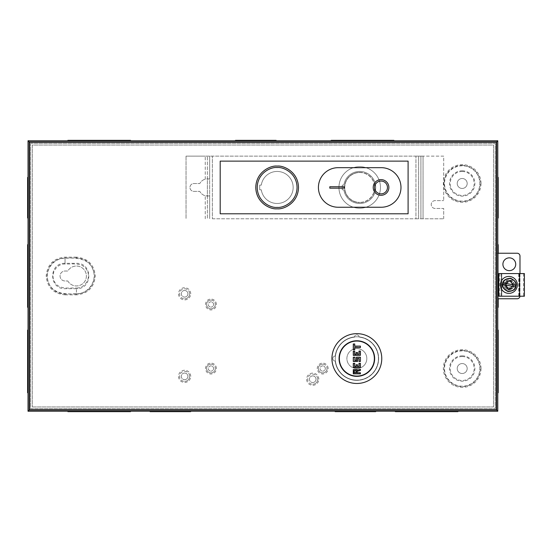 <?xml version="1.0" encoding="UTF-8"?>
<svg xmlns="http://www.w3.org/2000/svg" width="552" height="552" viewBox="0 0 552 552"><rect width="100%" height="100%" fill="white"/><g stroke="black" fill="none" stroke-linecap="round" stroke-linejoin="round"><path stroke-width="0.41" stroke-dasharray="2.76 2.07" d="M335.216 361.056A21.776 21.776 0 0 0 356.854 380.342A21.776 21.776 0 0 1 335.216 361.056A2.491 2.491 0 0 1 332.801 358.565A2.491 2.491 0 0 1 335.216 356.074A21.776 21.776 0 0 1 356.854 336.782A21.776 21.776 0 0 1 378.631 358.565A21.776 21.776 0 0 1 356.854 380.342A21.776 21.776 0 0 0 378.631 358.565A21.776 21.776 0 0 0 356.854 336.782A21.776 21.776 0 0 0 335.216 356.074A2.491 2.491 0 0 0 332.801 358.565A2.491 2.491 0 0 0 335.216 361.056M509.31 270.659A6.403 6.403 0 0 1 502.906 264.256A6.403 6.403 0 0 1 509.31 257.853A6.403 6.403 0 0 1 515.72 264.256A6.403 6.403 0 0 1 509.31 270.659M509.31 289.524A4.623 4.623 0 0 1 504.687 284.894A4.623 4.623 0 0 1 509.31 280.271A4.623 4.623 0 0 1 513.94 284.894A4.623 4.623 0 0 1 509.31 289.524A4.623 4.623 0 0 1 504.687 284.894A4.623 4.623 0 0 1 509.31 280.271A4.623 4.623 0 0 1 513.94 284.894A4.623 4.623 0 0 1 509.31 289.524M220.2 161.122L408.101 161.122L408.101 213.797L220.2 213.797L220.2 161.122M29.732 142.478L29.732 409.522L496.075 409.522L496.075 142.478L29.732 142.478L29.732 409.522L496.075 409.522L496.075 142.478L29.732 142.478L496.075 142.478L496.075 409.522L29.732 409.522L29.732 142.478L496.075 142.478L496.075 409.522L29.732 409.522L29.732 142.478M497.78 140.767L28.028 140.767L28.028 411.233L497.78 411.233L497.78 140.767L497.78 411.233L28.028 411.233L28.028 140.767L497.78 140.767L28.028 140.767L28.028 411.233L497.78 411.233L497.78 140.767L496.641 141.905L496.641 410.095L497.78 411.233M497.78 298.777L517.141 298.777A2.85 2.85 0 0 0 519.984 295.927L519.984 273.578M496.075 253.223L497.78 253.223L496.075 253.223M519.97 296.217A2.85 2.85 0 0 0 519.984 295.927L519.984 256.073A2.85 2.85 0 0 0 517.141 253.223L497.78 253.223M343.861 185.113A16.015 16.015 0 0 1 359.704 171.444A16.015 16.015 0 0 1 375.719 187.459A16.015 16.015 0 0 1 359.704 203.474A16.015 16.015 0 0 1 343.861 189.805L342.261 189.805L342.261 185.113L343.861 185.113A16.015 16.015 0 0 1 359.704 171.444A16.015 16.015 0 0 1 375.719 187.459A16.015 16.015 0 0 1 359.704 203.474A16.015 16.015 0 0 1 343.861 189.805L342.261 189.805L342.261 185.113L343.861 185.113M261.296 185.113A16.015 16.015 0 0 1 277.138 171.444A16.015 16.015 0 0 1 293.153 187.459A16.015 16.015 0 0 1 277.138 203.474A16.015 16.015 0 0 1 261.296 189.805L259.702 189.805L259.702 185.113L261.296 185.113A16.015 16.015 0 0 1 277.138 171.444A16.015 16.015 0 0 1 293.153 187.459A16.015 16.015 0 0 1 277.138 203.474A16.015 16.015 0 0 1 261.296 189.805L259.702 189.805L259.702 185.113L261.296 185.113M212.368 218.778L418.637 218.778L418.637 156.14L423.046 156.14L205.254 156.14L212.368 156.14L212.368 218.778L415.932 218.778L415.932 156.14L212.368 156.14L212.368 218.778M186.038 156.14L205.254 156.14L186.038 156.14L186.038 218.778L186.038 156.14M443.691 156.14L423.046 156.14L443.691 156.14L443.691 200.624L443.691 156.14M415.932 156.14L418.637 156.14L418.637 218.778L443.691 218.778L415.932 218.778L415.932 156.14M209.663 156.14L209.663 218.778L209.663 196.001L207.386 196.001L207.386 218.778L207.386 156.14L207.386 178.917L205.254 179.186L205.254 156.14L205.254 179.186L209.663 178.917L209.663 196.001L205.254 195.725A8.542 8.542 0 0 1 199.796 191.371L193.862 191.371A3.912 3.912 0 0 1 189.95 187.459A3.912 3.912 0 0 1 193.862 183.547L199.796 183.547A8.542 8.542 0 0 1 205.254 179.186A8.542 8.542 0 0 0 199.796 183.547L193.862 183.547A3.912 3.912 0 0 0 189.95 187.459A3.912 3.912 0 0 0 193.862 191.371L199.796 191.371A8.542 8.542 0 0 0 205.254 195.725L207.386 196.001L207.386 178.917L209.663 178.917L209.663 156.14M420.914 218.778L420.914 156.14L420.914 218.778M443.691 218.778L443.691 208.456L435.148 208.456A3.912 3.912 0 0 1 431.229 204.544A3.912 3.912 0 0 1 435.148 200.624L443.691 200.624L435.148 200.624A3.912 3.912 0 0 0 431.229 204.544A3.912 3.912 0 0 0 435.148 208.456L443.691 208.456L443.691 218.778M206.703 196.001L208.249 196.001M206.703 178.917L208.249 178.917M381.052 179.628A7.831 7.831 0 0 0 373.228 187.459A7.831 7.831 0 0 0 381.052 195.291A7.831 7.831 0 0 0 388.884 187.459A7.831 7.831 0 0 0 381.052 179.628M381.052 181.056A6.403 6.403 0 0 1 387.463 187.459A6.403 6.403 0 0 1 381.052 193.862A6.403 6.403 0 0 1 374.649 187.459A6.403 6.403 0 0 1 381.052 181.056M359.704 172.369A15.09 15.09 0 0 1 374.787 187.459A15.09 15.09 0 0 1 359.704 202.549A15.09 15.09 0 0 0 374.787 187.459A15.09 15.09 0 0 0 359.704 172.369A15.09 15.09 0 0 0 344.614 187.459A15.09 15.09 0 0 0 359.704 202.549A15.09 15.09 0 0 1 344.614 187.459A15.09 15.09 0 0 1 359.704 172.369M359.704 172.514A14.945 14.945 0 0 1 374.649 187.459A14.945 14.945 0 0 1 359.704 202.405A14.945 14.945 0 0 0 374.649 187.459A14.945 14.945 0 0 0 359.704 172.514A14.945 14.945 0 0 0 344.752 187.459A14.945 14.945 0 0 0 359.704 202.405A14.945 14.945 0 0 1 344.752 187.459A14.945 14.945 0 0 1 359.704 172.514M359.704 166.704A20.755 20.755 0 0 1 380.459 187.459A20.755 20.755 0 0 1 359.704 208.214A20.755 20.755 0 0 0 380.459 187.459A20.755 20.755 0 0 0 359.704 166.704A20.755 20.755 0 0 0 338.949 187.459A20.755 20.755 0 0 0 359.704 208.214A20.755 20.755 0 0 1 338.949 187.459A20.755 20.755 0 0 1 359.704 166.704M338.203 167.67L381.197 167.67A19.789 19.789 0 0 1 400.98 187.459A19.789 19.789 0 0 1 381.197 207.248L338.203 207.248A19.789 19.789 0 0 1 318.421 187.459A19.789 19.789 0 0 1 338.203 167.67M329.806 186.748L329.806 188.17M509.31 281.506A3.388 3.388 0 0 1 512.698 284.894A3.388 3.388 0 0 1 509.31 288.282C505.287 289.489 505.287 280.306 509.31 281.506C513.332 280.306 513.332 289.489 509.31 288.282A3.388 3.388 0 0 1 505.922 284.894A3.388 3.388 0 0 1 509.31 281.506M518.901 273.578L498.78 273.578L498.78 296.217L523.489 296.217L518.901 296.217L518.901 273.578L501.444 273.578L501.444 296.217L518.901 296.217M523.489 273.578L523.489 296.217M501.444 296.217L499.829 296.217L501.768 296.217L501.768 273.578L519.563 273.578L498.918 273.578L524.4 273.578M501.444 273.578L499.829 273.578L501.768 273.578L501.768 296.217L519.563 296.217L498.918 296.217L524.4 296.217M509.31 281.341A3.56 3.56 0 0 1 512.87 284.894A3.56 3.56 0 0 1 509.31 288.454A3.56 3.56 0 0 1 505.749 284.894A3.56 3.56 0 0 1 509.31 281.341A3.56 3.56 0 0 1 512.87 284.894A3.56 3.56 0 0 1 509.31 288.454A3.56 3.56 0 0 1 505.749 284.894A3.56 3.56 0 0 1 509.31 281.341A3.56 3.56 0 0 1 512.87 284.894A3.56 3.56 0 0 1 509.31 288.454A3.56 3.56 0 0 1 505.749 284.894A3.56 3.56 0 0 1 509.31 281.341M508.882 276.428A8.473 8.473 0 0 0 500.416 284.894A8.473 8.473 0 0 0 508.882 293.367A8.473 8.473 0 0 0 517.355 284.894A8.473 8.473 0 0 0 508.882 276.428M509.31 287.744A2.85 2.85 0 0 0 512.159 284.894A2.85 2.85 0 0 0 509.31 282.051A2.85 2.85 0 0 0 506.467 284.894A2.85 2.85 0 0 0 509.31 287.744M509.31 280.637A4.257 4.257 0 0 1 511.559 281.278C513.664 283.693 513.664 286.102 511.559 288.517A4.257 4.257 0 0 1 505.128 284.094A4.257 4.257 0 0 1 509.31 280.637M503.831 284.894A5.051 5.051 -90 0 1 508.882 279.843A5.051 5.051 -90 0 1 513.933 284.894A5.051 5.051 90 0 0 508.882 279.843A5.051 5.051 90 0 0 503.831 284.894A5.051 5.051 90 0 0 508.882 289.952A5.051 5.051 90 0 0 513.933 284.894A5.051 5.051 -90 0 1 508.882 289.952A5.051 5.051 -90 0 1 503.831 284.894M509.31 281.23A3.664 3.664 0 0 1 512.974 284.894A3.664 3.664 0 0 1 509.31 288.565A3.664 3.664 0 0 1 505.646 284.894A3.664 3.664 0 0 1 509.31 281.23M512.87 284.894A3.56 3.56 0 0 1 509.31 288.454A3.56 3.56 0 0 1 505.749 284.894A3.56 3.56 0 0 1 509.31 281.341A3.56 3.56 0 0 1 512.87 284.894M511.559 288.517L508.985 289.151L507.736 287.896C505.432 285.895 505.432 283.894 507.736 281.899L508.985 280.644L511.559 281.278M519.563 296.217L519.563 273.578M507.736 281.899A3.388 3.388 0 0 0 507.736 287.896M508.985 280.644A4.264 4.264 0 0 0 505.121 284.094A4.264 4.264 0 0 0 508.985 289.151M510.255 280.671C506.95 280.837 505.218 281.968 505.059 284.08C504.431 286.902 506.163 288.586 510.255 289.117M502.982 282.886L505.563 279.409L511.283 278.553L515.837 286.15C515.609 289.303 513.022 291.063 508.061 291.421C503.583 289.248 501.823 286.654 502.789 283.645M462.196 350.858A17.671 17.671 0 0 0 444.519 368.529A17.671 17.671 0 0 0 462.196 386.2A17.671 17.671 0 0 0 479.867 368.529A17.671 17.671 0 0 0 462.196 350.858M462.196 356.551A11.978 11.978 0 0 0 450.218 368.529A11.978 11.978 0 0 0 462.196 380.507A11.978 11.978 0 0 0 474.168 368.529A11.978 11.978 0 0 0 462.196 356.551M462.196 165.8A17.671 17.671 0 0 0 444.519 183.471A17.671 17.671 0 0 0 462.196 201.142A17.671 17.671 0 0 0 479.867 183.471A17.671 17.671 0 0 0 462.196 165.8M462.196 171.493A11.978 11.978 0 0 0 450.218 183.471A11.978 11.978 0 0 0 462.196 195.449A11.978 11.978 0 0 0 474.168 183.471A11.978 11.978 0 0 0 462.196 171.493M462.196 363.547A4.982 4.982 0 0 0 457.208 368.529A4.982 4.982 0 0 0 462.196 373.511A4.982 4.982 0 0 0 467.178 368.529A4.982 4.982 0 0 0 462.196 363.547A4.982 4.982 0 0 0 457.208 368.529A4.982 4.982 0 0 0 462.196 373.511A4.982 4.982 0 0 0 467.178 368.529A4.982 4.982 0 0 0 462.196 363.547M462.196 178.489A4.982 4.982 0 0 0 457.208 183.471A4.982 4.982 0 0 0 462.196 188.453A4.982 4.982 0 0 0 467.178 183.471A4.982 4.982 0 0 0 462.196 178.489A4.982 4.982 0 0 0 457.208 183.471A4.982 4.982 0 0 0 462.196 188.453A4.982 4.982 0 0 0 467.178 183.471A4.982 4.982 0 0 0 462.196 178.489M67.799 280.982A9.964 9.964 0 0 0 86.388 276A9.964 9.964 0 0 0 67.799 271.018L65.039 271.018A4.982 4.982 0 0 0 60.058 276A4.982 4.982 0 0 0 65.039 280.982L67.799 280.982A9.964 9.964 0 0 0 86.388 276A9.964 9.964 0 0 0 67.799 271.018L65.039 271.018A4.982 4.982 0 0 0 60.058 276A4.982 4.982 0 0 0 65.039 280.982L67.799 280.982M462.196 355.84A12.682 12.682 0 0 1 474.879 368.529A12.682 12.682 0 0 1 462.196 381.211A12.682 12.682 0 0 1 449.507 368.529A12.682 12.682 0 0 1 462.196 355.84M462.196 170.789A12.682 12.682 0 0 1 474.879 183.471A12.682 12.682 0 0 1 462.196 196.16A12.682 12.682 0 0 1 449.507 183.471A12.682 12.682 0 0 1 462.196 170.789M76.424 288.689L65.039 288.689C48.583 289.172 48.583 262.828 65.039 263.311L76.424 263.311C92.881 262.828 92.881 289.172 76.424 288.689M76.424 294.043L65.039 294.043C54.241 293.126 48.224 287.109 46.989 276C48.224 264.891 54.241 258.874 65.039 257.957L76.424 257.957C87.223 258.874 93.24 264.891 94.475 276C93.24 287.109 87.223 293.126 76.424 294.043L76.424 294.851C87.871 293.733 94.157 287.454 95.282 276.014C94.178 264.56 87.892 258.274 76.424 257.149L76.424 257.957M322.692 364.189A4.34 4.34 0 0 1 327.032 368.529A4.34 4.34 0 0 1 322.692 372.869A4.34 4.34 0 0 0 327.032 368.529A4.34 4.34 0 0 0 322.692 364.189A4.34 4.34 0 0 0 318.352 368.529A4.34 4.34 0 0 0 322.692 372.869A4.34 4.34 0 0 1 318.352 368.529A4.34 4.34 0 0 1 322.692 364.189M328.171 368.529C327.826 365.217 325.997 363.388 322.692 363.043C319.38 363.388 317.552 365.217 317.207 368.529C317.552 371.834 319.38 373.663 322.692 374.008C325.997 373.663 327.826 371.834 328.171 368.529M312.729 374.187A5.016 5.016 0 0 1 317.745 379.203A5.016 5.016 0 0 1 312.729 384.22A5.016 5.016 0 0 0 317.745 379.203A5.016 5.016 0 0 0 312.729 374.187A5.016 5.016 0 0 0 307.705 379.203A5.016 5.016 0 0 0 312.729 384.22A5.016 5.016 0 0 1 307.705 379.203A5.016 5.016 0 0 1 312.729 374.187M318.883 379.203C318.497 375.484 316.448 373.435 312.729 373.048C309.01 373.435 306.953 375.484 306.567 379.203C306.953 382.922 309.01 384.972 312.729 385.358C316.441 384.972 318.497 382.922 318.883 379.203M210.947 364.189A4.34 4.34 0 0 1 215.287 368.529A4.34 4.34 0 0 1 210.947 372.869A4.34 4.34 0 0 0 215.287 368.529A4.34 4.34 0 0 0 210.947 364.189A4.34 4.34 0 0 0 206.607 368.529A4.34 4.34 0 0 0 210.947 372.869A4.34 4.34 0 0 1 206.607 368.529A4.34 4.34 0 0 1 210.947 364.189M216.425 368.529C216.08 365.217 214.259 363.388 210.947 363.043C207.635 363.388 205.813 365.217 205.468 368.529C205.806 371.834 207.635 373.663 210.947 374.008C214.259 373.663 216.08 371.834 216.425 368.529M210.947 300.129A4.34 4.34 0 0 1 215.287 304.469A4.34 4.34 0 0 1 210.947 308.809A4.34 4.34 0 0 0 215.287 304.469A4.34 4.34 0 0 0 210.947 300.129A4.34 4.34 0 0 0 206.607 304.469A4.34 4.34 0 0 0 210.947 308.809A4.34 4.34 0 0 1 206.607 304.469A4.34 4.34 0 0 1 210.947 300.129M216.425 304.469C216.08 301.157 214.259 299.336 210.947 298.991C207.635 299.336 205.813 301.157 205.468 304.469C205.806 307.781 207.635 309.603 210.947 309.948C214.259 309.61 216.08 307.781 216.425 304.469M184.609 288.779A5.016 5.016 0 0 1 189.633 293.795A5.016 5.016 0 0 1 184.609 298.811A5.016 5.016 0 0 0 189.633 293.795A5.016 5.016 0 0 0 184.609 288.779A5.016 5.016 0 0 0 179.593 293.795A5.016 5.016 0 0 0 184.609 298.811A5.016 5.016 0 0 1 179.593 293.795A5.016 5.016 0 0 1 184.609 288.779M190.771 293.795C190.385 290.076 188.329 288.027 184.609 287.64C180.897 288.027 178.841 290.076 178.455 293.795C178.841 297.514 180.89 299.563 184.609 299.95C188.329 299.563 190.378 297.514 190.771 293.795M184.609 371.337A5.016 5.016 0 0 1 189.633 376.354A5.016 5.016 0 0 1 184.609 381.377A5.016 5.016 0 0 0 189.633 376.354A5.016 5.016 0 0 0 184.609 371.337A5.016 5.016 0 0 0 179.593 376.354A5.016 5.016 0 0 0 184.609 381.377A5.016 5.016 0 0 1 179.593 376.354A5.016 5.016 0 0 1 184.609 371.337M190.771 376.354C190.385 372.641 188.329 370.585 184.609 370.199C180.897 370.585 178.841 372.641 178.455 376.354C178.841 380.073 180.89 382.129 184.609 382.515C188.329 382.129 190.378 380.073 190.771 376.354M335.147 411.233L375.719 411.233L335.147 411.233M395.287 411.233L457.925 411.233L395.287 411.233M150.089 411.233L190.661 411.233L150.089 411.233M67.882 411.233L130.52 411.233L67.882 411.233M497.78 217.992L497.78 177.42L497.78 217.992M497.78 307.319L497.78 244.681L497.78 307.319M498.208 298.777L498.208 253.223M497.78 392.727L497.78 330.096L497.78 392.727M130.541 140.767L67.861 140.767L130.541 140.767M276.11 140.767L235.462 140.767L276.11 140.767M393.887 140.767L331.207 140.767L393.887 140.767M28.028 330.096L28.028 392.727L28.028 330.096M28.028 244.681L28.028 307.319L28.028 244.681M28.028 177.42L28.028 217.992L28.028 177.42M371.089 411.233L339.77 411.233L371.089 411.233L371.089 411.661L339.77 411.661L371.089 411.661M339.77 411.233L339.77 411.661M451.515 411.233L401.697 411.233L451.515 411.233L451.515 411.661L401.697 411.661L451.515 411.661M401.697 411.233L401.697 411.661M186.038 411.233L154.719 411.233L186.038 411.233L186.038 411.661L154.719 411.661L186.038 411.661M154.719 411.233L154.719 411.661M124.11 411.233L74.292 411.233L124.11 411.233L124.11 411.661L74.292 411.661L124.11 411.661M74.292 411.233L74.292 411.661M497.78 182.719L497.78 212.692L497.78 182.719L498.208 182.719L498.208 212.692L498.208 182.719M497.78 212.692L498.208 212.692M497.78 251.091L497.78 300.909L497.78 251.091L498.208 251.091L498.208 300.909L498.208 251.091M497.78 300.909L498.208 300.909M497.78 336.499L497.78 386.324L497.78 336.499L498.208 336.499L498.208 386.324L498.208 336.499M497.78 386.324L498.208 386.324M74.665 140.767L123.738 140.767L74.665 140.767L74.665 140.339L123.738 140.339L74.665 140.339M123.738 140.767L123.738 140.339M240.113 140.767L271.46 140.767L240.113 140.767L240.113 140.339L271.46 140.339L240.113 140.339M271.46 140.767L271.46 140.339M338.01 140.767L387.083 140.767L338.01 140.767L338.01 140.339L387.083 140.339L338.01 140.339M387.083 140.767L387.083 140.339M28.028 386.324L28.028 336.499L28.028 386.324L27.6 386.324L27.6 336.499L27.6 386.324M28.028 336.499L27.6 336.499M28.028 300.909L28.028 251.091L28.028 300.909L27.6 300.909L27.6 251.091L27.6 300.909M28.028 251.091L27.6 251.091M28.028 212.692L28.028 182.719L28.028 212.692L27.6 212.692L27.6 182.719L27.6 212.692M28.028 182.719L27.6 182.719M322.692 365.893A2.636 2.636 0 0 0 320.056 368.529A2.636 2.636 0 0 0 322.692 371.158A2.636 2.636 0 0 1 320.056 368.529A2.636 2.636 0 0 1 322.692 365.893A2.636 2.636 0 0 1 325.321 368.529A2.636 2.636 0 0 1 322.692 371.158A2.636 2.636 0 0 0 325.321 368.529A2.636 2.636 0 0 0 322.692 365.893M312.729 375.891A3.312 3.312 0 0 0 309.417 379.203A3.312 3.312 0 0 0 312.729 382.515A3.312 3.312 0 0 1 309.417 379.203A3.312 3.312 0 0 1 312.729 375.891A3.312 3.312 0 0 1 316.034 379.203A3.312 3.312 0 0 1 312.729 382.515A3.312 3.312 0 0 0 316.034 379.203A3.312 3.312 0 0 0 312.729 375.891M210.947 365.893A2.636 2.636 0 0 0 208.311 368.529A2.636 2.636 0 0 0 210.947 371.158A2.636 2.636 0 0 1 208.311 368.529A2.636 2.636 0 0 1 210.947 365.893A2.636 2.636 0 0 1 213.583 368.529A2.636 2.636 0 0 1 210.947 371.158A2.636 2.636 0 0 0 213.583 368.529A2.636 2.636 0 0 0 210.947 365.893M210.947 301.834A2.636 2.636 0 0 0 208.311 304.469A2.636 2.636 0 0 0 210.947 307.105A2.636 2.636 0 0 1 208.311 304.469A2.636 2.636 0 0 1 210.947 301.834A2.636 2.636 0 0 1 213.583 304.469A2.636 2.636 0 0 1 210.947 307.105A2.636 2.636 0 0 0 213.583 304.469A2.636 2.636 0 0 0 210.947 301.834M184.609 290.483A3.312 3.312 0 0 0 181.304 293.795A3.312 3.312 0 0 0 184.609 297.1A3.312 3.312 0 0 1 181.304 293.795A3.312 3.312 0 0 1 184.609 290.483A3.312 3.312 0 0 1 187.922 293.795A3.312 3.312 0 0 1 184.609 297.1A3.312 3.312 0 0 0 187.922 293.795A3.312 3.312 0 0 0 184.609 290.483M184.609 373.048A3.312 3.312 0 0 0 181.304 376.354A3.312 3.312 0 0 0 184.609 379.666A3.312 3.312 0 0 1 181.304 376.354A3.312 3.312 0 0 1 184.609 373.048A3.312 3.312 0 0 1 187.922 376.354A3.312 3.312 0 0 1 184.609 379.666A3.312 3.312 0 0 0 187.922 376.354A3.312 3.312 0 0 0 184.609 373.048M76.424 293.671C88.03 294.119 97.269 281.299 93.198 270.439C89.638 258.177 75.665 257.398 65.039 258.329C53.434 257.881 44.194 270.701 48.265 281.561C51.826 293.823 65.798 294.602 76.424 293.671L76.424 287.978C85.022 288.358 91.349 278.042 87.092 270.549C83.048 262.069 72.698 264.235 65.039 264.022C56.442 263.642 50.115 273.958 54.372 281.451C58.415 289.931 68.765 287.764 76.424 287.978M32.299 406.962L493.509 406.962L493.509 145.038L32.299 145.038L32.299 406.962L32.299 145.038L493.509 145.038L493.509 406.962L32.299 406.962M30.588 143.327L30.588 408.673L495.22 408.673L495.22 143.327L30.588 143.327L30.588 408.673L495.22 408.673L495.22 143.327L30.588 143.327M76.424 257.149L65.039 257.149C53.592 258.267 47.306 264.546 46.189 275.986C47.286 287.44 53.572 293.726 65.039 294.851L65.039 294.043M28.028 411.233L29.166 410.095L29.166 141.905L28.028 140.767M375.719 411.661L335.147 411.661M457.925 411.661L395.287 411.661M190.661 411.661L150.089 411.661M130.52 411.661L67.882 411.661M498.208 177.42L498.208 217.992M498.208 244.681L498.208 307.319M498.208 330.096L498.208 392.727M67.861 140.339L130.541 140.339M235.462 140.339L276.11 140.339M331.207 140.339L393.887 140.339M27.6 392.727L27.6 330.096M27.6 307.319L27.6 244.681M27.6 217.992L27.6 177.42M356.854 376.071A17.512 17.512 0 0 0 374.366 358.565A17.512 17.512 0 0 0 356.854 341.053A17.512 17.512 0 0 0 339.349 358.565A17.512 17.512 0 0 0 356.854 376.071M356.854 368.529A9.964 9.964 0 0 0 366.818 358.565A9.964 9.964 0 0 0 356.854 348.595A9.964 9.964 0 0 1 366.818 358.565A9.964 9.964 0 0 1 356.854 368.529A9.964 9.964 0 0 1 346.891 358.565A9.964 9.964 0 0 1 356.854 348.595A9.964 9.964 0 0 0 346.891 358.565A9.964 9.964 0 0 0 356.854 368.529M354.577 337.12A21.569 21.569 0 0 0 335.319 359.704A21.569 21.569 0 0 0 356.854 380.128A21.569 21.569 0 0 1 335.319 359.704A21.569 21.569 0 0 1 354.577 337.12A2.277 2.277 0 0 1 356.854 334.843A2.277 2.277 0 0 1 359.131 337.12A21.569 21.569 0 0 1 378.389 359.704A21.569 21.569 0 0 1 356.854 380.128A21.569 21.569 0 0 0 378.389 359.704A21.569 21.569 0 0 0 359.131 337.12A2.277 2.277 0 0 0 356.854 334.843A2.277 2.277 0 0 0 354.577 337.12M331.945 358.565A24.909 24.909 0 0 0 356.854 383.474A24.909 24.909 0 0 0 381.763 358.565A24.909 24.909 0 0 0 356.854 333.649A24.909 24.909 0 0 0 331.945 358.565M374.649 358.565A17.795 17.795 0 0 0 356.854 340.77A17.795 17.795 0 0 0 339.059 358.565A17.795 17.795 0 0 0 356.854 376.354A17.795 17.795 0 0 0 374.649 358.565M205.254 218.778L205.254 195.725L205.254 218.778M423.046 156.14L423.046 218.778L423.046 156.14M518.749 296.217L518.749 273.578M501.292 296.217L501.292 273.578M462.196 350.479A18.043 18.043 0 0 1 480.24 368.529A18.043 18.043 0 0 1 462.196 386.572A18.043 18.043 0 0 1 444.146 368.529A18.043 18.043 0 0 1 462.196 350.479M462.196 165.427A18.043 18.043 0 0 1 480.24 183.471A18.043 18.043 0 0 1 462.196 201.521A18.043 18.043 0 0 1 444.146 183.471A18.043 18.043 0 0 1 462.196 165.427M65.039 263.311L65.039 257.149M481.047 368.529A18.851 18.851 0 0 0 462.196 349.678A18.851 18.851 0 0 0 443.346 368.529A18.851 18.851 0 0 0 462.196 387.38A18.851 18.851 0 0 0 481.047 368.529M481.047 183.471A18.851 18.851 0 0 0 462.196 164.62A18.851 18.851 0 0 0 443.346 183.471A18.851 18.851 0 0 0 462.196 202.322A18.851 18.851 0 0 0 481.047 183.471M327.032 368.529A4.34 4.34 0 0 1 322.692 372.869M317.745 379.203A5.016 5.016 0 0 1 312.729 384.22M215.287 368.529A4.34 4.34 0 0 1 210.947 372.869M215.287 304.469A4.34 4.34 0 0 1 210.947 308.809M189.633 293.795A5.016 5.016 0 0 1 184.609 298.811M189.633 376.354A5.016 5.016 0 0 1 184.609 381.377M65.039 258.329L65.039 264.022M65.039 294.851L76.424 294.851M496.641 410.095L29.166 410.095M29.166 141.905L496.641 141.905M499.829 273.578L499.829 296.217M498.918 273.578L498.918 296.217"/><path stroke-width="0.83" d="M509.31 270.659A6.403 6.403 0 0 1 502.906 264.256A6.403 6.403 0 0 1 509.31 257.853A6.403 6.403 0 0 1 515.72 264.256A6.403 6.403 0 0 1 509.31 270.659M220.2 213.797L220.2 161.122L408.101 161.122L408.101 213.797L220.2 213.797M29.166 410.095L496.641 410.095L496.641 141.905L497.78 140.767L28.028 140.767L29.166 141.905L29.166 410.095L28.028 411.233L497.78 411.233L497.78 140.767M496.641 410.095L497.78 411.233M28.028 140.767L28.028 411.233M497.78 298.777L517.141 298.777A2.85 2.85 0 0 0 519.97 296.217M519.984 273.578L519.984 256.073A2.85 2.85 0 0 0 517.141 253.223L497.78 253.223M277.138 208.808C270.894 209.67 256.08 203.26 255.783 187.459C256.08 171.651 270.894 165.248 277.138 166.104C283.383 165.248 298.197 171.651 298.494 187.459C298.197 203.26 283.383 209.67 277.138 208.808M381.052 195.291A7.831 7.831 0 0 1 373.228 187.459A7.831 7.831 0 0 1 381.052 179.628A7.831 7.831 0 0 1 388.884 187.459A7.831 7.831 0 0 1 381.052 195.291M381.052 181.056A6.403 6.403 0 0 1 387.463 187.459A6.403 6.403 0 0 1 381.052 193.862A6.403 6.403 0 0 1 374.649 187.459A6.403 6.403 0 0 1 381.052 181.056M381.197 207.248A19.789 19.789 0 0 0 400.98 187.459A19.789 19.789 0 0 0 381.197 167.67L338.203 167.67A19.789 19.789 0 0 0 318.421 187.459A19.789 19.789 0 0 0 338.203 207.248L381.197 207.248M329.806 186.748L344.041 186.748L344.041 188.17L329.806 188.17L329.806 186.748L344.041 186.748L344.041 188.17L329.806 188.17M524.4 273.578L524.4 296.217L498.78 296.217L498.78 273.578L524.4 273.578M508.882 293.367A8.473 8.473 0 0 1 500.416 284.894A8.473 8.473 0 0 1 508.882 276.428A8.473 8.473 0 0 1 517.355 284.894A8.473 8.473 0 0 1 508.882 293.367M502.789 283.645L503.182 282.879C503.824 280.092 506.274 278.656 510.531 278.56C514.443 280.223 516.182 282.465 515.747 285.294L515.437 286.916C514.795 289.697 512.346 291.139 508.095 291.235C504.176 289.572 502.437 287.323 502.872 284.501L502.982 282.886L515.934 285.37M502.672 283.625C502.9 280.409 505.535 278.622 510.586 278.256C515.14 280.464 516.934 283.107 515.954 286.171C515.727 289.386 513.084 291.173 508.033 291.539C503.479 289.324 501.692 286.688 502.672 283.625M503.182 282.879L515.747 285.294M515.437 286.916L502.872 284.501M502.686 284.418L515.644 286.909M335.147 411.233L335.147 411.661L375.719 411.661L375.719 411.233M395.287 411.233L395.287 411.661L457.925 411.661L457.925 411.233M150.089 411.233L150.089 411.661L190.661 411.661L190.661 411.233M67.882 411.233L67.882 411.661L130.52 411.661L130.52 411.233M497.78 217.992L498.208 217.992L498.208 177.42L497.78 177.42M497.78 307.319L498.208 307.319L498.208 298.777M498.208 253.223L498.208 244.681L497.78 244.681M497.78 392.727L498.208 392.727L498.208 330.096L497.78 330.096M130.541 140.767L130.541 140.339L67.861 140.339L67.861 140.767M276.11 140.767L276.11 140.339L235.462 140.339L235.462 140.767M393.887 140.767L393.887 140.339L331.207 140.339L331.207 140.767M28.028 330.096L27.6 330.096L27.6 392.727L28.028 392.727M28.028 244.681L27.6 244.681L27.6 307.319L28.028 307.319M28.028 177.42L27.6 177.42L27.6 217.992L28.028 217.992M356.854 376.071A17.512 17.512 0 0 0 374.366 358.565A17.512 17.512 0 0 0 356.854 341.053A17.512 17.512 0 0 0 339.349 358.565A17.512 17.512 0 0 0 356.854 376.071M360.415 373.863L353.294 373.863L353.294 369.592L357.137 369.592L357.137 370.185L360.415 369.309L360.415 370.447L357.137 371.323L357.137 372.724L360.415 372.724L360.415 373.863L353.439 373.725L353.294 369.592M357.565 364.755L357.565 366.466L358.993 366.466L358.993 363.333L360.415 363.333L360.415 367.604L353.294 367.604L353.294 363.333L354.722 363.333L354.722 366.466L356.143 366.466L356.143 364.755L357.565 364.755L356.288 364.9L356.288 366.604L354.722 366.466M360.415 357.213L360.415 361.477L358.993 361.477L358.993 358.565L357.565 358.565L357.565 361.477L353.294 361.477L353.294 357.213L355.005 357.213L355.005 360.339L356.426 360.339L356.426 357.213L360.415 357.213L360.415 361.477M357.565 352.514L357.565 354.218L358.993 354.218L358.993 351.086L360.415 351.086L360.415 355.357L353.294 355.357L353.294 351.086L354.722 351.086L354.722 354.218L356.143 354.218L356.143 352.514L357.565 352.514L356.288 352.652L356.288 354.363L354.722 354.218M354.722 343.972L354.722 346.104L360.415 346.104L360.415 347.532L354.722 347.532L354.722 349.664L353.294 349.664L353.294 343.972L354.722 343.972L354.577 346.249L360.415 346.104M360.415 372.724L360.27 373.725M357.137 372.724L360.27 372.869M357.137 371.323L356.999 372.869M360.415 370.447L356.999 371.213M360.415 369.309L360.27 370.337M357.137 370.185L360.27 369.495M357.137 369.592L356.999 370.371M357.565 366.466L358.993 366.466M354.722 363.333L354.577 366.604M353.294 363.333L354.577 363.471M353.294 367.604L353.439 363.471M360.415 367.604L353.439 367.459M360.415 363.333L360.27 367.459M358.993 363.333L360.27 363.471M360.27 361.339L358.993 361.477M356.426 357.213L360.27 357.351M356.426 360.339L356.571 357.351M355.005 360.339L356.571 360.484M355.005 357.213L354.86 360.484M353.294 357.213L354.86 357.351M353.294 361.477L353.439 357.351M357.565 361.477L353.439 361.339M357.565 358.565L357.427 361.339M358.993 358.565L357.427 358.421M357.565 354.218L358.993 354.218M354.722 351.086L354.577 354.363M353.294 351.086L354.577 351.231M353.294 355.357L353.439 351.231M360.415 355.357L353.439 355.219M360.415 351.086L360.27 355.219M358.993 351.086L360.27 351.231M353.294 343.972L354.577 344.117M353.294 349.664L353.439 344.117M354.722 349.664L353.439 349.526M354.722 347.532L354.577 349.526M360.415 347.532L354.577 347.387M356.143 372.724L354.149 372.724L354.149 370.73L356.143 370.73L356.143 372.724L354.294 372.586L354.294 370.875M355.999 370.875L355.999 372.586M381.763 358.565A24.909 24.909 0 0 1 356.854 383.474A24.909 24.909 0 0 1 331.945 358.565A24.909 24.909 0 0 1 356.854 333.649A24.909 24.909 0 0 1 381.763 358.565M339.059 358.565A17.795 17.795 0 0 1 356.854 340.77A17.795 17.795 0 0 1 374.649 358.565A17.795 17.795 0 0 1 356.854 376.354A17.795 17.795 0 0 1 339.059 358.565M496.641 141.905L29.166 141.905M277.138 167.532C282.969 166.732 296.797 172.707 297.066 187.459C296.797 202.211 282.969 208.187 277.138 207.386C271.308 208.187 257.48 202.211 257.211 187.459C257.48 172.707 271.308 166.732 277.138 167.532M519.563 296.217L519.563 273.578M353.439 369.736L356.999 369.736M357.427 366.604L357.427 364.9M359.131 366.604L359.131 363.471M359.131 361.339L359.131 358.421M357.427 354.363L357.427 352.652M359.131 354.363L359.131 351.231M360.27 346.249L360.27 347.387M354.149 370.73L356.143 370.73"/></g></svg>
